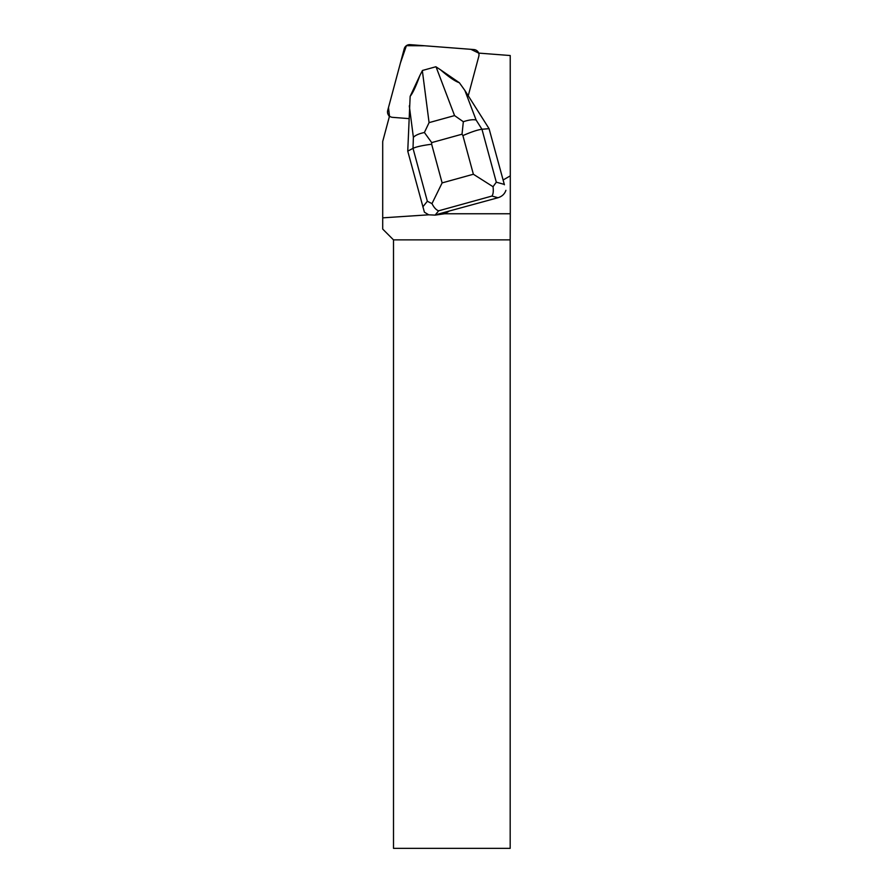 <?xml version="1.0" encoding="UTF-8"?>
<svg xmlns="http://www.w3.org/2000/svg" width="893" height="893" viewBox="0 0 893 893"><rect width="100%" height="100%" fill="white"/><g stroke="black" fill="none" stroke-linecap="round" stroke-linejoin="round"><path stroke-width="1.34" d="M473.949 49.561L410.099 44.65A5.581 5.525 -30 0 0 404.228 48.791L387.685 110.531A5.581 5.525 -30 0 0 389.482 116.179L388.488 107.562L400.444 62.923L406.415 45.677L424.7 45.777L470.868 49.316L478.693 53.1A5.581 5.525 -30 0 0 473.949 49.561M504.411 184.773L489.063 128.659L504.411 184.773M505.918 190.332C504.645 194.027 502.011 196.505 498.004 197.733L449.458 210.971L444.625 213.762L510.294 213.762L510.294 175.854L503.094 180.006M468.245 95.763L478.793 56.371A5.581 5.525 150 0 0 478.67 53.1L510.227 55.533L510.294 175.854M408.871 118.602L392.54 117.34A5.581 5.525 150 0 1 389.493 116.146L382.706 141.474L382.706 229.077L393.5 239.871L393.5 848.35L510.182 848.35L510.182 239.871L393.5 239.871M428.707 214.811L424.409 212.199L407.744 151.151L413.012 148.338C416.261 146.798 422.467 145.425 431.643 144.231L442.124 182.898L431.978 203.615C434.031 207.623 436.242 210.022 438.63 210.815L435.148 215.124L428.707 214.811L382.706 217.847M444.625 213.762L435.148 215.124M510.182 239.871L510.294 213.762M449.458 210.971L437.726 214.22M431.978 203.615L427.345 201.26L413.012 148.338L413.381 137.332C415.357 135.267 419.029 133.66 424.398 132.499L429.075 122.631L454.559 115.588L463.333 121.727C468.702 119.919 472.955 119.338 476.092 119.986L481.963 129.262L489.063 128.659L464.885 90.461L476.092 119.986M459.359 82.725L440.461 69.766C448.922 77.088 455.218 81.408 459.359 82.725L464.885 90.461M407.744 151.151L410.155 96.344C412.789 93.14 416.026 86.186 419.889 75.458L410.155 96.344M419.889 75.458L422.456 70.469L435.862 66.752L440.461 69.766M498.004 197.733L491.943 196.058C493.215 194.261 493.572 191.147 493.036 186.715L473.379 174.247L462.898 135.591C471.437 131.885 477.788 129.775 481.963 129.262L496.307 182.183L493.036 186.715M463.333 121.727L462.027 134.207L431.699 142.601L424.398 132.499M491.943 196.058L438.63 210.815M422.836 206.852L427.345 201.26M462.898 135.591L462.027 134.207M431.699 142.601L431.643 144.231M442.124 182.898L473.379 174.247M413.381 137.332L409.307 105.832M496.307 182.183L504.154 184.36M422.344 70.67L429.075 122.631M454.559 115.588L436.063 66.875M478.782 53.111L478.302 52.285M389.359 116.648L388.232 114.706"/></g></svg>
